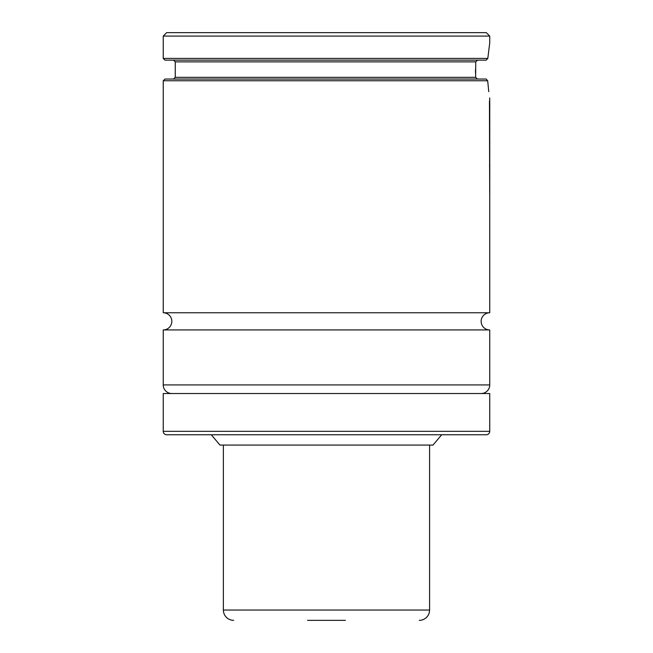 <?xml version="1.0" encoding="UTF-8"?>
<svg xmlns="http://www.w3.org/2000/svg" width="653" height="653" viewBox="0 0 653 653"><rect width="100%" height="100%" fill="white"/><g stroke="black" fill="none" stroke-linecap="round" stroke-linejoin="round"><path stroke-width="0.98" d="M489.734 329.936A8.595 8.595 0 0 1 481.139 321.341A8.595 8.595 0 0 1 489.734 312.754L163.234 312.754A8.595 8.595 0 0 1 171.829 321.341A8.595 8.595 0 0 1 163.234 329.936L489.734 329.936L489.734 384.927A8.595 8.595 0 0 1 481.139 393.522M477.482 79.046L475.653 77.332L475.735 61.864L477.588 60.141L475.735 61.864L175.265 61.864L173.543 60.141M441.673 434.759L433.029 445.068L219.939 445.068L211.286 434.759M166.67 434.759A3.436 3.436 0 0 1 163.234 431.323L163.234 393.522L489.734 393.522L489.734 431.323A3.436 3.436 0 0 1 486.297 434.759L166.67 434.759M171.829 393.522A8.595 8.595 0 0 1 163.234 384.927L163.234 329.936M163.234 312.754L163.234 80.768L487.685 80.768L486.134 79.046L164.948 79.046L163.234 80.768M488.779 91.698L487.685 80.768M489.734 312.754L489.734 97.95M163.234 58.427L163.234 36.086L489.734 36.086L489.734 42.959L487.807 58.427L163.234 58.427L164.948 60.141L486.24 60.141L487.807 58.427M163.234 36.086L166.67 32.65L486.297 32.65L489.734 36.086M475.49 69.561L475.515 73.112M489.758 121.662L489.742 120.519M489.766 121.238L489.742 115.434M489.75 115.483L489.742 107.827M489.766 108.569L489.742 102.937M489.742 158.108L489.742 164.23M489.766 156.72L489.742 152.271M489.766 153.006L489.742 147.154M489.734 144.321L489.742 142.689M489.766 143.423L489.742 137.554M489.734 135.236L489.742 134.134M489.766 134.853L489.742 121.36M489.75 179.926L489.587 164.621M489.766 178.138L489.766 164.442L489.766 178.138M489.734 193.688L489.742 192.594M489.766 193.296L489.742 179.836M489.456 101.035L489.693 191.933L489.456 101.035M307.579 620.35L345.388 620.35M233.684 620.35A10.309 10.309 0 0 1 223.375 610.041L223.375 445.068M419.275 620.35A10.309 10.309 0 0 0 429.584 610.041L429.584 445.068M175.265 61.864L175.265 77.332L475.653 77.332M163.234 384.927L489.734 384.927M163.234 431.323L489.734 431.323M223.375 610.041L429.584 610.041M175.265 77.332L173.543 79.046"/></g></svg>
